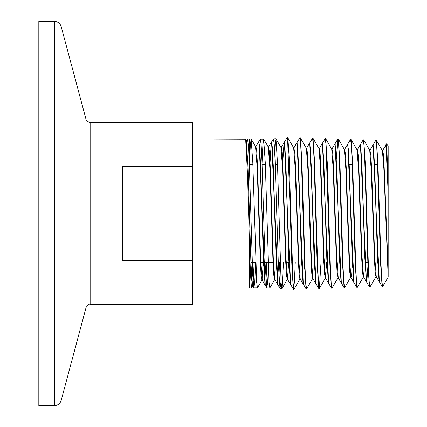 <?xml version="1.0" encoding="UTF-8"?>
<svg xmlns="http://www.w3.org/2000/svg" width="427" height="427" viewBox="0 0 427 427"><rect width="100%" height="100%" fill="white"/><g stroke="black" fill="none" stroke-linecap="round" stroke-linejoin="round"><path stroke-width="0.64" d="M192.604 138.962L245.664 139.202L247.575 175.518L249.485 244.03L249.485 288.038L192.604 288.038M247.564 138.962L249.485 138.962L249.485 169.289L248.519 146.952L247.564 138.962L246.037 141.625M246.806 143.952L246.518 148.377M249.485 169.289L252.747 275.468L253.937 287.905L254.802 281.217L255.666 262.413M266.747 287.83L265.167 285.097L263.646 263.395L260.614 165.361L258.826 141.705L260.347 139.159L261.143 144.646L261.938 160.306L265.14 264.212L266.747 287.83L267.612 282.941L268.38 268.631M271.753 142.218L271.503 142.1L273.435 138.85L274.251 144.353L275.073 160.104L278.361 264.639L280.011 288.46L281.046 281.633M285.012 164.587L285.433 154.457M282.706 162.81L284.179 142.495L286.891 137.884L287.793 144.214L290.504 220.028L290.509 204.416L289.196 157.915L287.878 137.868L287.376 139.709M283.507 262.413L281.959 288.609L281.137 283.112L277.454 162.484L275.965 138.791L275.298 142.154L274.716 152.097M274.652 279.712L269.816 288.006L269.063 282.487L265.284 162.788L263.678 139.143L262.861 145.399L262.05 163.135M263.379 262.413L261.975 280.107L257.46 287.846L256.686 282.343L252.811 162.692L251.156 139.021L250.323 145.255L249.485 163.034M386.28 143.824C386.841 145.639 387.401 159.746 387.972 186.151C387.193 160.29 386.414 146.723 385.634 145.436L386.28 143.824L388.18 145.724L388.18 277.118L383.841 168.414L382.395 150.64L376.4 140.269L376.096 140.574M387.972 186.151L388.18 195.977M54.416 21.35L38.82 21.35L38.82 405.65L54.416 405.65L54.416 21.35C57.832 21.558 60.084 23.282 61.168 26.527L61.168 400.473C60.084 403.718 57.837 405.442 54.416 405.65M86.094 119.56C85.517 120.227 86.868 121.263 90.145 122.666L192.604 122.666L192.604 304.334L90.145 304.334C89.595 303.624 88.245 304.659 86.094 307.44L86.094 119.56L61.168 26.527M192.604 166.22L122.73 166.22L122.73 260.78L192.604 260.78M249.485 244.03C250.259 272.026 251.028 286.666 251.802 287.958L249.485 288.038M251.802 287.958L252.549 285.695L251.781 280.507L251.007 265.642L247.922 165.649L246.379 141.364L246.021 141.428M382.432 286.229L382.128 286.549L379.235 281.548L377.719 260.892L374.692 167.864L373.161 145.383M368.229 262.413L368.021 267.024M360.089 144.956L360.463 144.924L366.473 281.969L366.841 281.756L366.558 281.937L365.048 261.169L362.016 167.592L360.484 144.988M355.563 262.413L355.349 267.318M357.084 287.013L356.775 287.339L353.887 282.332L352.371 261.441L349.345 167.304L347.829 144.652L347.413 144.561M342.897 262.466L342.673 267.617M344.408 287.408L344.103 287.734L341.21 282.733L339.695 261.73L336.668 167.021L335.152 144.251L334.741 144.166M330.226 262.733L330.002 267.916M331.731 287.798L331.427 288.124L328.539 283.122L327.023 262.007L323.992 166.749L322.476 143.856L322.065 143.771M320.73 163.685L320.693 164.587M317.549 263.005L317.325 268.215M319.06 288.188L318.755 288.519L315.863 283.517L314.347 262.279L311.315 166.477L309.799 143.467L309.42 143.312M304.878 263.272L304.648 268.514M306.383 288.583L306.079 288.914L303.186 283.912L301.67 262.552L298.638 166.188L297.123 143.066L296.717 142.981M295.383 163.103L295.324 164.587M292.201 263.544L291.977 268.813M295.254 262.413L294.374 282.3L293.498 289.389L290.515 284.307L288.999 262.845L285.967 165.906L284.233 142.426M279.584 262.413L278.9 276.781M280.011 288.46L277.838 284.702L276.322 263.123L273.291 165.639L271.775 142.276L271.417 142.074L270.008 162.02M271.503 142.1L270.035 162.516M266.918 262.413L265.946 281.094M254.252 262.413L252.757 285.316M253.835 287.819L252.49 285.492L250.975 263.667L247.938 165.073L246.155 141.31M382.128 286.549L380.564 263.336L377.447 161.064L376.667 145.612L375.888 140.173L372.899 145.255M369.761 286.624L369.451 286.944L367.893 263.603L364.77 160.776L363.991 145.244L363.212 139.778L360.223 144.865M356.775 287.339L355.216 263.875L352.094 160.493L351.314 144.876L350.535 139.383L347.546 144.47M344.103 287.734L342.545 264.169L339.422 160.226L338.643 144.518L337.768 139.069L336.337 159.234M331.427 288.124L329.868 264.452L325.966 144.155L325.187 138.599L322.198 143.68M318.755 288.519L317.192 264.719L314.069 159.661L313.29 143.787L312.511 138.204L309.527 143.285M306.079 288.914L304.52 264.991L301.398 159.378L300.619 143.419L299.834 137.809L296.85 142.89M293.402 289.309L291.956 268.241L290.504 220.028M388.18 277.118L382.64 286.618L381.861 281.244L381.081 265.845L377.959 163.552L376.4 140.269M376.059 276.557L369.969 287.013L369.19 281.606L368.405 266.122L365.282 163.269L363.724 139.875L363.212 139.778M363.382 276.952L357.292 287.408L356.513 281.964L355.734 266.389L352.611 162.981L351.047 139.48L350.743 139.789M350.807 277.091L344.616 287.798L343.836 282.327L343.057 266.667L339.935 162.698L338.371 139.085L338.072 139.399M338.029 277.742L331.944 288.193L331.16 282.695L330.381 266.96L327.258 162.436L325.7 138.69L325.395 139.005M321.003 262.413L319.359 288.508L318.489 283.058L317.704 267.233L314.582 162.153L313.023 138.295L312.719 138.615M312.681 278.532L306.591 288.983L305.812 283.416L305.033 267.499L301.91 161.865L300.346 137.9L300.048 138.225M298.521 164.08L298.505 164.587M300.005 278.927L293.92 289.378L293.066 282.722L290.509 204.416M376.368 276.643L375.947 276.653L375.168 272.036L374.388 258.799L371.276 170.597L369.718 150.245L363.724 139.875M363.692 277.038L363.27 277.048L362.491 272.394L361.717 259.066L358.6 170.309L357.041 149.85L351.047 139.48M350.706 277.347L349.82 272.757L349.04 259.344L345.923 170.026L344.365 149.455L338.371 139.085M338.344 277.822L337.922 277.838L337.143 273.125L336.364 259.637L333.252 169.765L331.694 149.06L325.7 138.69M326.687 262.413L325.353 278.137L324.467 273.488L323.687 259.91L320.576 169.482L319.017 148.665L313.023 138.295M312.991 278.612L312.575 278.623L311.795 273.851L311.016 260.176L307.899 169.193L306.34 148.27L300.346 137.9M300.314 279.007L299.898 279.018L299.119 274.214L298.34 260.459L295.222 168.916L293.664 147.875L287.878 137.868M288.705 262.413L287.435 279.05M287.643 279.402L287.222 279.413L286.442 274.582L285.663 260.753L282.546 168.649L280.993 147.48L275.965 138.791M274.967 279.792L274.55 279.808L273.771 274.945L272.992 261.02L269.875 168.366L268.316 147.091L263.769 139.218M261.975 280.107L261.094 275.303L260.315 261.292L257.198 168.078L255.533 146.605L255.954 146.616L256.734 151.558L257.513 165.607L260.625 258.762L262.29 280.187L261.874 280.203M385.634 145.436L385.437 145.746M379.347 281.74L373.139 145.319L372.76 145.351M368.191 262.413L366.82 281.82M355.526 262.413L355.333 266.902M353.994 282.525L347.786 144.529M342.865 262.413L342.657 267.201M341.322 282.92L335.11 144.129M329.793 262.413L330.215 262.413L329.986 267.494M328.646 283.314L322.438 143.739M320.709 163.199L320.65 164.587M317.533 262.52L317.309 267.788M315.969 283.704L309.762 143.344M304.857 262.786L304.632 268.087M303.298 284.099L297.085 142.944M292.185 263.053L291.961 268.38M290.622 284.494L284.409 142.549L284.094 142.469L282.685 162.313M279.546 262.413L278.89 276.482M277.945 284.889L271.732 142.154M266.88 262.413L265.936 280.886M265.274 285.279L259.056 141.759L258.725 141.732M254.214 262.413L253.152 282.46M388.095 191.622L386.136 148.062L385.485 145.65L382.592 150.651M379.123 281.505L377.527 258.266L374.383 162.5L373.593 149.044L372.808 145.255L369.819 150.496M371.383 163.904L371.351 164.587M368.138 262.413L367.983 266M366.473 281.969L364.85 258.543L361.706 162.223L360.922 148.681L360.132 144.86L357.239 149.861M355.477 262.413L355.307 266.293M353.802 282.364L352.179 258.842L349.035 161.956L348.245 148.324L347.461 144.465L344.568 149.466M341.125 282.754L339.502 259.114L336.359 161.673L335.574 147.955L334.784 144.07L331.891 149.076M330.151 262.413L329.959 266.875M328.454 283.149L326.831 259.381L323.682 161.385L322.897 147.587L322.113 143.675L319.118 148.927M320.682 162.714L320.608 164.587M317.485 262.413L317.282 267.169M315.756 283.48L314.155 259.664L311.011 161.112L310.221 147.224L309.436 143.28L306.447 148.537M304.825 262.413L304.611 267.462M303.106 283.944L301.483 259.958L298.334 160.84L297.55 146.867L296.765 142.885L293.771 148.148M295.335 162.116L295.233 164.587M291.742 262.413L292.159 262.413L291.935 267.756M290.557 284.387L288.807 260.224L285.663 160.552L284.873 146.498L284.088 142.495L281.196 147.496M284.094 142.469L282.658 161.817M279.493 262.413L278.863 275.997M277.753 284.729L276.136 260.497L272.986 160.264L272.202 146.13L271.369 142.191L269.987 161.518M266.827 262.413L265.909 280.496M265.055 285.06L263.459 260.785L260.315 159.997L259.525 145.767L258.746 141.673M257.31 161.225L257.177 164.587M254.166 262.413L253.131 282.103M388.18 270.665L384.076 164.55L383.387 154.168L382.704 150.555L382.282 150.544M377.74 262.477L377.719 262.947M379.144 281.548L376.251 276.547L374.698 256.259L371.586 168.121L370.807 154.836L369.915 150.256M365.069 262.77L365.042 263.245M366.473 281.943L363.58 276.942L362.021 256.531L358.91 167.832L358.13 154.467L357.351 149.765L356.935 149.754M352.371 263.539L351.693 273.846L351.015 277.433L350.599 277.443M353.796 282.338L350.903 277.337L349.35 256.824L346.233 167.571L345.459 154.11L344.68 149.37L344.258 149.359M341.125 282.733L338.232 277.731L336.673 257.102L333.562 167.293L332.782 153.747L332.003 148.98L331.587 148.964M328.448 283.128L325.555 278.121L323.997 257.369L320.885 167.005L320.106 153.378L319.327 148.585L318.91 148.575M314.368 263.95L314.347 264.436M315.772 283.523L312.879 278.516L311.326 257.646L308.209 166.722L307.435 153.01L306.655 148.19L306.234 148.18M303.101 283.918L300.208 278.911L298.649 257.94L295.537 166.455L294.758 152.658L293.872 147.891M289.02 264.543L288.999 265.034M290.424 284.307L287.531 279.306L285.978 258.218L282.861 166.178L282.082 152.29L281.302 147.406L280.886 147.39M276.37 264.34L276.322 265.332M277.753 284.702L274.86 279.701L273.301 258.484L270.184 165.889L269.41 151.921L268.519 147.101L271.412 142.1M263.699 264.628L263.672 265.13M90.145 122.666L90.145 304.334M249.485 138.962L251.156 139.021M253.937 287.905L257.46 287.846M260.347 139.165L263.678 139.143M266.843 287.915L269.816 288.006M273.435 138.844L275.879 138.716M280.112 288.551L281.868 288.684M286.891 137.884L287.793 137.798M86.094 307.44L61.168 400.473M377.996 164.587L374.559 164.587M352.67 164.587L349.233 164.587M340.004 164.587L339.582 164.587M320.773 164.587L320.357 164.587M314.672 164.587L314.251 164.587M308.113 164.587L307.696 164.587M302.006 164.587L301.585 164.587M295.452 164.587L295.036 164.587M289.421 164.587L288.785 164.587M277.523 164.587L275.244 164.587M265.348 164.587L262.103 164.587M252.88 164.587L249.485 164.587M368.266 262.413L365.053 262.413M355.579 262.413L355.163 262.413M349.601 262.413L349.185 262.413M342.897 262.413L342.475 262.413M324.226 262.413L323.805 262.413M317.528 262.413L317.112 262.413M304.846 262.413L304.424 262.413M288.983 262.413L285.738 262.413M280.235 262.413L278.276 262.413M273.05 262.413L265.071 262.413M263.566 262.413L260.363 262.413M255.757 262.413L250.927 262.413M245.664 139.202L246.422 141.486M366.558 281.937L369.451 286.944M334.875 144.075L337.768 139.069M281.959 288.609L287.328 279.322M251.252 139.101L255.64 146.696M319.359 288.508L325.353 278.137M265.076 285.097L262.183 280.096M258.741 141.705L255.848 146.707M370.028 150.16L369.611 150.149M325.668 278.217L325.246 278.228M293.979 147.795L293.562 147.785M268.631 147.011L268.209 146.995M382.224 286.634L382.64 286.618M375.888 140.173L376.304 140.184M369.547 287.024L369.969 287.013M356.871 287.419L357.292 287.408M350.535 139.383L350.957 139.394M344.199 287.814L344.616 287.798M337.864 138.988L338.28 139.005M331.523 288.209L331.944 288.193M325.187 138.599L325.604 138.61M318.846 288.599L319.268 288.588M312.511 138.204L312.932 138.215M306.175 288.994L306.591 288.983M299.834 137.809L300.256 137.82M293.498 289.389L293.92 289.378"/></g></svg>
